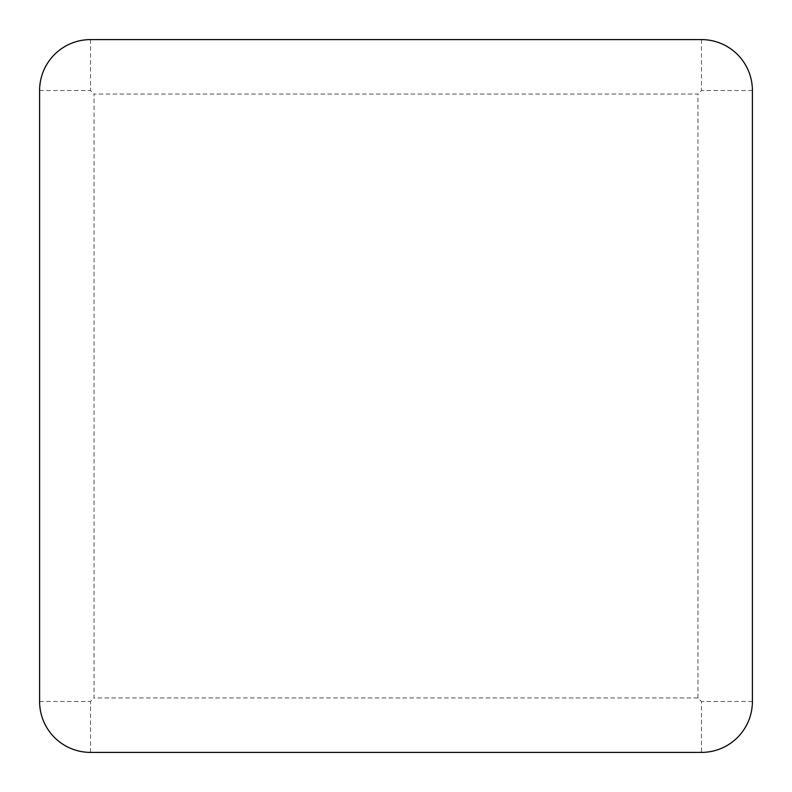 <?xml version="1.0" encoding="UTF-8"?>
<svg xmlns="http://www.w3.org/2000/svg" width="792" height="792" viewBox="0 0 792 792"><rect width="100%" height="100%" fill="white"/><g stroke="black" fill="none" stroke-linecap="round" stroke-linejoin="round"><path stroke-width="0.59" stroke-dasharray="3.96 2.97" d="M697.97 697.97L697.97 94.03L94.03 94.03L94.03 697.97L697.97 697.97L701.484 701.484L701.484 752.4M752.4 90.516L701.484 90.516L697.97 94.03M90.516 39.6L90.516 90.516L94.03 94.03M39.6 701.484L90.516 701.484L94.03 697.97M752.4 701.484L701.484 701.484M701.484 39.6L701.484 90.516M39.6 90.516L90.516 90.516M90.516 752.4L90.516 701.484"/><path stroke-width="1.19" d="M701.484 752.4A50.916 50.916 0 0 0 752.4 701.484L752.4 90.516A50.916 50.916 0 0 0 701.484 39.6L90.516 39.6A50.916 50.916 0 0 0 39.6 90.516L39.6 701.484A50.916 50.916 0 0 0 90.516 752.4L701.484 752.4"/></g></svg>
